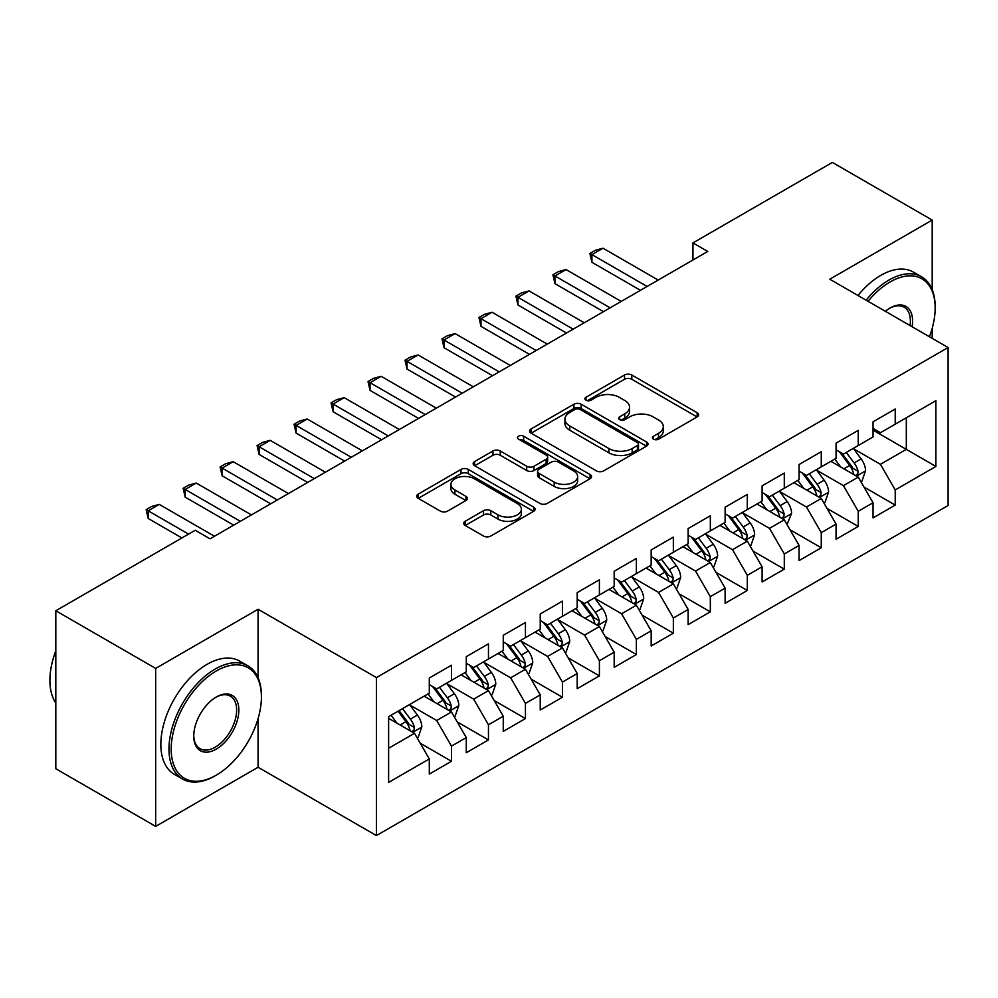 <?xml version="1.0" encoding="UTF-8"?>
<svg xmlns="http://www.w3.org/2000/svg" width="998" height="998" viewBox="0 0 998 998"><rect width="100%" height="100%" fill="white"/><g stroke="black" fill="none" stroke-linecap="round" stroke-linejoin="round"><path stroke-width="1.5" d="M653.49 439.182A3.593 2.071 0 0 0 658.568 439.182L697.14 416.914A5.127 2.969 0 0 0 698.637 414.819A5.127 2.969 0 0 0 697.14 412.723L631.796 374.999A5.127 2.969 0 0 0 624.536 374.999L585.976 397.266A3.593 2.071 0 0 0 584.928 398.726A3.593 2.071 0 0 0 585.976 400.198A3.593 2.071 0 0 0 591.053 400.198L596.043 397.316A16.43 9.481 0 0 1 619.284 397.316L624.723 400.46A16.43 9.481 0 0 1 629.538 407.172A16.43 9.481 0 0 1 624.723 413.871L619.733 416.752A3.593 2.071 0 0 0 618.685 418.224A3.593 2.071 0 0 0 619.733 419.684A3.593 2.071 0 0 0 624.81 419.684L629.8 416.802A16.43 9.481 0 0 1 653.029 416.802L658.48 419.946A16.43 9.481 0 0 1 663.296 426.657A16.43 9.481 0 0 1 658.48 433.357L653.49 436.238A3.593 2.071 0 0 0 652.43 437.71A3.593 2.071 0 0 0 653.49 439.182L653.49 436.238M465.205 521.268A5.127 2.969 0 0 0 463.696 523.364A5.127 2.969 0 0 0 465.205 525.459L483.531 536.038A5.127 2.969 0 0 0 490.791 536.038L533.618 511.313A5.127 2.969 0 0 0 535.128 509.217A5.127 2.969 0 0 0 533.618 507.121L468.287 469.409A5.127 2.969 0 0 0 461.026 469.409L418.199 494.135A5.127 2.969 0 0 0 416.69 496.231A5.127 2.969 0 0 0 418.199 498.326L440.33 511.101A5.127 2.969 0 0 0 447.591 511.101L465.929 500.522A5.127 2.969 0 0 0 467.426 498.426A5.127 2.969 0 0 0 465.929 496.33L454.951 489.993A13.735 7.922 0 0 1 450.921 484.392A13.735 7.922 0 0 1 459.404 477.069A13.735 7.922 0 0 1 474.362 478.778L517.376 503.616A13.735 7.922 0 0 1 521.393 509.217A13.735 7.922 0 0 1 512.922 516.54A13.735 7.922 0 0 1 497.952 514.831L490.791 510.689A5.127 2.969 0 0 0 483.531 510.689L465.205 521.268L465.205 525.459M258.083 677.767L258.083 609.267L155.663 668.41L55.813 610.764L195.221 530.275L210.017 538.82L707.744 251.459L692.949 242.913L692.949 259.991M258.083 609.267L376.421 677.58L948.1 347.529L948.1 505.512L376.421 835.576L376.421 677.58M932.194 289.669L932.194 220.071L829.775 279.215L948.1 347.529M932.194 220.071L832.357 162.424L692.949 242.913M596.417 470.869A5.127 2.969 0 0 0 603.665 470.869L646.504 446.143A5.127 2.969 0 0 0 648.001 444.048A5.127 2.969 0 0 0 646.504 441.952L581.173 404.227A5.127 2.969 0 0 0 573.912 404.227L531.073 428.965A5.127 2.969 0 0 0 529.576 431.061A5.127 2.969 0 0 0 531.073 433.157L596.417 470.869M519.995 439.956A3.593 2.071 0 0 1 523.638 440.455L523.638 436.188L590.055 474.537A5.127 2.969 0 0 1 591.565 476.632A5.127 2.969 0 0 1 590.055 478.728L547.228 503.454A5.127 2.969 0 0 1 539.968 503.454L474.636 465.742L474.636 461.55A5.127 2.969 0 0 0 473.139 463.646A5.127 2.969 0 0 0 474.636 465.742M474.636 461.55L492.962 450.959A5.127 2.969 0 0 1 500.223 450.959L526.719 466.266A5.127 2.969 0 0 0 533.98 466.266L546.143 459.242A5.127 2.969 0 0 0 547.64 457.146A5.127 2.969 0 0 0 546.143 455.051L518.561 439.12A3.593 2.071 0 0 1 517.5 437.66A3.593 2.071 0 0 1 519.721 435.739A3.593 2.071 0 0 1 523.638 436.188M873.038 430.15L906.309 449.362L906.309 417.763L935.899 400.685L895.218 424.175L895.218 409.018L873.038 421.817L873.038 436.974L858.243 445.52L858.243 430.363L836.062 443.174L836.062 458.332L821.267 466.864L821.267 451.707L799.074 464.519L799.074 479.676L784.291 488.222L784.291 473.064L762.098 485.864L762.098 501.033L747.302 509.566L747.302 494.409L725.122 507.221L725.122 522.378L710.327 530.911L710.327 515.754L688.146 528.566L688.146 543.723L673.351 552.268L673.351 537.111L651.17 549.923L651.17 565.08L636.375 573.613L636.375 558.456L614.182 571.268L614.182 586.425L599.399 594.97L599.399 579.801L577.206 592.612L577.206 607.77L562.423 616.315L562.423 601.158L540.23 613.97L540.23 629.127L525.435 637.66L525.435 622.503L503.254 635.314L503.254 650.471L488.459 659.017L488.459 643.847L466.278 656.659L466.278 671.816L451.483 680.362L451.483 665.204L429.302 678.016L429.302 693.173L388.621 716.651L388.621 782.407L429.302 758.929L414.507 733.305L388.621 718.36M935.899 400.685L935.899 466.44L895.218 489.931L880.436 464.307L853.614 448.826M863.981 487.049L895.218 505.088L895.218 489.931M895.218 505.088L873.038 517.9L873.038 502.743L858.243 511.275L843.447 485.652L816.638 470.183M826.993 508.394L858.243 526.433L858.243 511.275M858.243 526.433L836.062 539.244L836.062 524.087L821.267 532.62L806.471 507.009L779.663 491.527M790.017 529.738L821.267 547.79L821.267 532.62M821.267 547.79L799.074 560.589L799.074 545.432L784.291 553.977L769.495 528.354L742.687 512.872M753.041 551.096L784.291 569.134L784.291 553.977M784.291 569.134L762.098 581.946L762.098 566.789L747.302 575.322L732.52 549.698L705.711 534.229M716.065 572.44L747.302 590.479L747.302 575.322M747.302 590.479L725.122 603.291L725.122 588.134L710.327 596.667L695.544 571.056L668.735 555.574M679.089 593.785L710.327 611.836L710.327 596.667M710.327 611.836L688.146 624.636L688.146 609.479L673.351 618.024L658.555 592.4L631.746 576.919M642.101 615.142L673.351 633.181L673.351 618.024M673.351 633.181L651.17 645.993L651.17 630.836L636.375 639.369L621.579 613.758L594.771 598.276M605.125 636.487L636.375 654.526L636.375 639.369M636.375 654.526L614.182 667.338L614.182 652.181L599.399 660.726L584.603 635.102L557.795 619.621M568.149 657.844L599.399 675.883L599.399 660.726M599.399 675.883L577.206 688.682L577.206 673.525L562.423 682.071L547.628 656.447L520.819 640.978M531.173 679.189L562.423 697.228L562.423 682.071M562.423 697.228L540.23 710.04L540.23 694.882L525.435 703.415L510.652 677.804L483.843 662.323M494.197 700.534L525.435 718.572L525.435 703.415M525.435 718.572L503.254 731.384L503.254 716.227L488.459 724.773L473.676 699.149L446.855 683.667M457.209 721.891L488.459 739.93L488.459 724.773M488.459 739.93L466.278 752.741L466.278 737.572L451.483 746.117L436.687 720.494L409.879 705.025M420.233 743.236L451.483 761.274L451.483 746.117M451.483 761.274L429.302 774.086L429.302 758.929M429.302 684.628L436.687 688.894L451.483 680.362M388.621 748.25L414.507 733.305M466.278 663.283L473.676 667.55L488.459 659.017M436.687 720.494L451.483 711.961L424.113 696.155M466.278 737.572L451.483 711.961M503.254 641.939L510.652 646.205L525.435 637.66M473.676 699.149L488.459 690.604L461.101 674.81M503.254 716.227L488.459 690.604M540.23 620.581L547.628 624.848L562.423 616.315M510.652 677.804L525.435 669.259L498.077 653.465M540.23 694.882L525.435 669.259M577.206 599.237L584.603 603.503L599.399 594.97M547.628 656.447L562.423 647.914L535.053 632.108M577.206 673.525L562.423 647.914M614.182 577.879L621.579 582.158L636.375 573.613M584.603 635.102L599.399 626.557L572.029 610.764M614.182 652.181L599.399 626.557M651.17 556.535L658.555 560.801L673.351 552.268M621.579 613.758L636.375 605.212L609.005 589.419M651.17 630.836L636.375 605.212M688.146 535.19L695.544 539.456L710.327 530.911M658.555 592.4L673.351 583.867L645.993 568.062M688.146 609.479L673.351 583.867M725.122 513.833L732.52 518.112L747.302 509.566M695.544 571.056L710.327 562.51L682.969 546.717M725.122 588.134L710.327 562.51M762.098 492.488L769.495 496.755L784.291 488.222M732.52 549.698L747.302 541.166L719.945 525.372M762.098 566.789L747.302 541.166M799.074 471.143L806.471 475.41L821.267 466.864M769.495 528.354L784.291 519.821L756.921 504.015M799.074 545.432L784.291 519.821M836.062 449.786L843.447 454.065L858.243 445.52M806.471 507.009L821.267 498.464L793.897 482.67M836.062 524.087L821.267 498.464M873.038 428.441L880.436 432.708L895.218 424.175M843.447 485.652L858.243 477.119L830.872 461.313M873.038 502.743L858.243 477.119M55.813 610.764L55.813 768.747L155.663 826.394L258.083 767.25L376.421 835.576M155.663 668.41L155.663 826.394M932.194 338.347L932.194 328.292M880.436 464.307L906.309 449.362L935.899 466.44M258.083 767.25L258.083 718.572M654.925 439.681L658.48 437.635A16.43 9.481 0 0 0 663.296 430.924L663.296 426.657M629.538 407.172L629.538 411.438A16.43 9.481 0 0 1 624.723 418.137L621.168 420.195M697.066 416.952L631.796 379.265A5.127 2.969 0 0 0 624.536 379.265L587.41 400.709M646.43 446.181L581.173 408.506A5.127 2.969 0 0 0 573.912 408.506L531.148 433.194M637.423 445.52A3.593 2.071 0 0 0 638.483 444.048A3.593 2.071 0 0 0 637.423 442.576L580.075 409.467A3.593 2.071 0 0 0 574.998 409.467L569.733 412.511A16.43 9.481 0 0 0 564.918 419.222A16.43 9.481 0 0 0 569.733 425.921L608.93 448.551A16.43 9.481 0 0 0 632.158 448.551L637.423 445.52L637.423 449.786A3.593 2.071 0 0 0 638.483 448.314L638.483 444.048M564.918 419.222L564.918 423.489A16.43 9.481 0 0 0 569.733 430.188L569.733 425.921M637.423 449.786L632.158 452.83A16.43 9.481 0 0 1 608.93 452.83L569.733 430.188M474.699 465.779L492.962 455.238L492.962 450.959M547.64 457.146L547.64 461.413A5.127 2.969 0 0 1 546.143 463.509L533.98 470.532A5.127 2.969 0 0 1 526.719 470.532L500.223 455.238A5.127 2.969 0 0 0 492.962 455.238M523.638 440.455L589.993 478.766M554.214 482.134A13.735 7.922 0 0 0 569.184 483.855A13.735 7.922 0 0 0 577.655 476.533A13.735 7.922 0 0 0 573.638 470.919L558.481 462.174A5.127 2.969 0 0 0 551.22 462.174L539.057 469.197A5.127 2.969 0 0 0 537.56 471.293A5.127 2.969 0 0 0 539.057 473.389L554.214 482.134L554.214 486.4A13.735 7.922 0 0 0 569.184 488.122A13.735 7.922 0 0 0 577.655 480.799L577.655 476.533M537.56 471.293L537.56 475.559A5.127 2.969 0 0 0 539.057 477.655L539.057 473.389M554.214 486.4L539.057 477.655M521.393 509.217L521.393 513.496A13.735 7.922 0 0 1 512.922 520.819A13.735 7.922 0 0 1 497.952 519.097L490.791 514.956A5.127 2.969 0 0 0 483.531 514.956L465.268 525.497M450.921 484.392L450.921 488.658A13.735 7.922 0 0 0 454.951 494.26L454.951 489.993M465.854 500.559L454.951 494.26M533.556 511.35L468.287 473.676A5.127 2.969 0 0 0 461.026 473.676L418.262 498.364M860.975 481.859L861.873 481.348L865.565 470.669A13.86 7.996 -120 0 0 861.137 458.868L853.29 448.376M840.765 467.027L834.802 459.055M832.008 461.974L831.322 461.064M855.635 475.609L857.781 473.676L858.08 471.256A13.86 7.996 -120 0 0 854.113 462.922L846.254 452.443M841.776 453.092L851.481 466.041A7.061 4.079 60 0 1 852.766 468.187L858.08 471.256M839.343 451.682L849.672 465.492A13.86 7.996 60 0 1 853.639 473.825L853.926 474.624M647.103 286.463L591.926 254.615L591.926 262.299L589.893 253.442L595.444 250.236L603.017 248.215L658.193 280.064M640.442 290.306L591.926 262.299M603.017 248.215L591.926 254.615L589.893 253.442M823.999 503.204L824.884 502.693L828.59 492.014A13.86 7.996 -120 0 0 824.161 480.213L816.302 469.734M803.789 488.371L797.814 480.4M795.032 483.319L794.346 482.408M818.659 496.954L820.805 495.033L821.105 492.613A13.86 7.996 -120 0 0 817.137 484.279L809.278 473.788M804.8 474.437L814.505 487.398A7.061 4.079 60 0 1 815.778 489.531L821.105 492.613M802.355 473.04L812.696 486.837A13.86 7.996 60 0 1 816.663 495.17L816.95 495.969M787.023 524.561L791.601 513.371A13.86 7.996 -120 0 0 787.185 501.57L779.326 491.078M766.813 509.729L760.838 501.757M758.043 504.664L757.37 503.765M781.671 518.311L783.817 516.378L784.129 513.958A13.86 7.996 -120 0 0 780.162 505.624L772.302 495.133M767.824 495.794L777.517 508.743A7.061 4.079 60 0 1 778.802 510.889L784.129 513.958M765.379 494.384L775.72 508.182A13.86 7.996 60 0 1 779.688 516.515L779.974 517.326M610.115 307.821L554.95 275.959L554.95 283.657L552.917 274.787L558.456 271.593L566.041 269.56L621.218 301.408M603.466 311.663L554.95 283.657M566.041 269.56L554.95 275.959L552.917 274.787M573.139 329.165L517.974 297.317L517.974 305.001L515.941 296.144L521.48 292.938L529.065 290.905L584.229 322.766M566.49 333.008L517.974 305.001M529.065 290.905L517.974 297.317L515.941 296.144M929.425 336.75A63.797 36.839 120 0 0 935.163 308.033A63.797 36.839 120 0 0 890.041 281.985A63.797 36.839 120 0 0 868.035 301.309M866.114 300.198A65.369 37.737 -60 0 1 888.931 280.064A65.369 37.737 -60 0 1 921.616 276.82A65.369 37.737 -60 0 1 935.163 306.748L935.163 308.033M885.363 311.301A31.899 18.413 -60 0 1 890.041 308.033L890.041 308.033A31.899 18.413 -60 0 1 912.11 326.745M910.051 325.56A30.327 17.515 120 0 0 904.101 307.172A30.327 17.515 120 0 0 889.48 308.37M857.981 295.495A65.369 37.737 -60 0 1 880.797 275.361A65.369 37.737 -60 0 1 913.482 272.13L921.616 276.82M216.304 670.968A63.797 36.839 120 0 0 171.194 749.111A63.797 36.839 120 0 0 216.304 775.147L215.194 775.795A65.369 37.737 -60 0 1 182.509 779.026A65.369 37.737 -60 0 1 172.492 726.644A65.369 37.737 -60 0 1 215.194 669.047A65.369 37.737 -60 0 1 247.878 665.803A65.369 37.737 -60 0 1 261.414 695.731L261.414 697.016A63.797 36.839 120 0 0 216.304 670.968M216.304 697.016L216.304 697.016A31.899 18.413 -60 0 1 238.859 710.04A31.899 18.413 -60 0 1 216.304 749.111A31.899 18.413 -60 0 1 193.749 736.087A31.899 18.413 -60 0 1 216.304 697.016L216.304 697.016M193.749 735.426A30.327 17.515 120 0 0 200.024 748.687A30.327 17.515 120 0 0 215.194 747.19A30.327 17.515 120 0 0 235.004 720.456A30.327 17.515 120 0 0 230.363 696.155A30.327 17.515 120 0 0 215.743 697.34M55.813 703.066A65.369 37.737 -60 0 1 55.813 650.821M182.509 779.026L174.376 774.336A65.369 37.737 -60 0 1 164.358 721.953A65.369 37.737 -60 0 1 207.06 664.344A65.369 37.737 -60 0 1 239.745 661.113L247.878 665.803M215.194 775.795L216.304 775.147A63.797 36.839 120 0 0 261.414 697.016M750.047 545.906L750.933 545.395L754.625 534.716A13.86 7.996 -120 0 0 750.209 522.915L742.35 512.436M729.837 531.073L723.862 523.102M721.067 526.021L720.394 525.11M744.695 539.656L746.841 537.722L747.153 535.302A13.86 7.996 -120 0 0 743.186 526.969L735.326 516.49M730.835 517.139L740.541 530.088A7.061 4.079 60 0 1 741.826 532.233L747.153 535.302M728.403 515.729L738.745 529.539A13.86 7.996 60 0 1 742.712 537.872L742.986 538.671M713.071 567.251L713.957 566.739L717.649 556.061A13.86 7.996 -120 0 0 713.233 544.259L705.374 533.78M692.849 552.43L686.886 544.459M684.092 547.366L683.405 546.455M707.719 561.001L709.865 559.08L710.164 556.659A13.86 7.996 -120 0 0 706.197 548.326L698.351 537.835M693.86 538.483L703.565 551.445A7.061 4.079 60 0 1 704.85 553.591L710.164 556.659M691.427 537.086L701.769 550.884A13.86 7.996 60 0 1 705.736 559.217L706.01 560.015M536.163 350.51L480.986 318.661L480.986 326.346L478.953 317.489L484.504 314.283L492.089 312.262L547.253 344.11M529.501 354.352L480.986 326.346M492.089 312.262L480.986 318.661L478.953 317.489M499.187 371.867L444.01 340.006L444.01 347.703L441.977 338.833L447.528 335.64L455.113 333.606L510.277 365.455M492.525 375.71L444.01 347.703M455.113 333.606L444.01 340.006L441.977 338.833M676.083 588.608L676.981 588.096L680.673 577.418A13.86 7.996 -120 0 0 676.245 565.616L668.398 555.125M655.873 573.775L649.91 565.804M647.116 568.71L646.43 567.812M670.743 582.358L672.889 580.424L673.188 578.004A13.86 7.996 -120 0 0 669.221 569.671L661.375 559.179M656.884 559.841L666.589 572.79A7.061 4.079 60 0 1 667.874 574.935L673.188 578.004M654.451 558.431L664.793 572.228A13.86 7.996 60 0 1 668.747 580.562L669.034 581.372M462.211 393.212L407.034 361.363L407.034 369.048L405.001 360.191L410.552 356.985L418.125 354.951L473.301 386.812M455.55 397.054L407.034 369.048M418.125 354.951L407.034 361.363L405.001 360.191M639.107 609.953L639.992 609.441L643.698 598.763A13.86 7.996 -120 0 0 639.269 586.961L631.422 576.482M618.897 595.12L612.922 587.148M610.14 590.067L609.454 589.157M633.767 603.703L635.913 601.769L636.213 599.349A13.86 7.996 -120 0 0 632.245 591.016L624.386 580.537M619.908 581.185L629.613 594.134A7.061 4.079 60 0 1 630.886 596.28L636.213 599.349M617.475 579.776L627.804 593.585A13.86 7.996 60 0 1 631.771 601.919L632.058 602.717M425.223 414.569L370.058 382.708L370.058 390.393L368.025 381.535L373.564 378.329L381.149 376.308L436.326 408.157M418.574 418.411L370.058 390.393M381.149 376.308L370.058 382.708L368.025 381.535M602.131 631.297L603.017 630.786L606.722 620.107A13.86 7.996 -120 0 0 602.293 608.318L594.434 597.827M581.921 616.477L575.946 608.506M573.151 611.412L572.478 610.502M596.779 625.06L598.937 623.126L599.237 620.706A13.86 7.996 -120 0 0 595.27 612.373L587.41 601.881M582.932 602.53L592.625 615.492A7.061 4.079 60 0 1 593.91 617.637L599.237 620.706M580.487 601.133L590.828 614.93A13.86 7.996 60 0 1 594.796 623.263L595.082 624.074M388.247 435.914L333.083 404.065L333.083 411.75L331.049 402.88L336.588 399.687L344.173 397.653L399.337 429.502M381.598 439.756L333.083 411.75M344.173 397.653L333.083 404.065L331.049 402.88M565.155 652.655L566.041 652.143L569.733 641.465A13.86 7.996 -120 0 0 565.317 629.663L557.458 619.172M544.945 637.822L538.97 629.85M536.176 632.757L535.502 631.859M559.803 646.405L561.949 644.471L562.261 642.051A13.86 7.996 -120 0 0 558.294 633.718L550.434 623.226M545.956 623.887L555.649 636.836A7.061 4.079 60 0 1 556.934 638.982L562.261 642.051M543.511 622.478L553.853 636.275A13.86 7.996 60 0 1 557.82 644.621L558.094 645.419M351.271 457.259L296.107 425.41L296.107 433.095L294.061 424.237L299.612 421.031L307.197 418.998L362.361 450.859M344.609 461.101L296.107 433.095M307.197 418.998L296.107 425.41L294.061 424.237M528.179 673.999L529.065 673.488L532.757 662.809A13.86 7.996 -120 0 0 528.341 651.008L520.482 640.529M507.97 659.167L501.994 651.195M499.2 654.114L498.526 653.203M522.827 667.749L524.973 665.816L525.272 663.408A13.86 7.996 -120 0 0 521.305 655.062L513.459 644.583M508.968 645.232L518.673 658.181A7.061 4.079 60 0 1 519.958 660.327L525.272 663.408M506.535 643.822L516.877 657.632A13.86 7.996 60 0 1 520.844 665.965L521.118 666.764M314.295 478.616L259.118 446.755L259.118 454.439L257.085 445.582L262.636 442.376L270.221 440.355L325.385 472.204M307.634 482.458L259.118 454.439M270.221 440.355L259.118 446.755L257.085 445.582M491.203 695.344L492.089 694.833L495.781 684.166A13.86 7.996 -120 0 0 491.353 672.365L483.506 661.874M470.981 680.524L465.018 672.552M462.224 675.459L461.538 674.548M485.851 689.107L487.997 687.173L488.296 684.753A13.86 7.996 -120 0 0 484.329 676.419L476.483 665.928M471.992 666.589L481.697 679.538A7.061 4.079 60 0 1 482.982 681.684L488.296 684.753M469.559 665.179L479.901 678.977A13.86 7.996 60 0 1 483.868 687.31L484.142 688.121M277.319 499.961L222.142 468.112L222.142 475.796L220.109 466.927L225.66 463.733L233.233 461.7L288.41 493.561M270.658 503.803L222.142 475.796M233.233 461.7L222.142 468.112L220.109 466.927M454.215 716.701L455.113 716.19L458.806 705.511A13.86 7.996 -120 0 0 454.377 693.71L446.53 683.218M434.005 701.868L428.042 693.897M425.248 696.804L424.562 695.905M448.875 710.451L451.021 708.518L451.321 706.097A13.86 7.996 -120 0 0 447.354 697.764L439.494 687.285M435.016 687.934L444.721 700.883A7.061 4.079 60 0 1 446.006 703.029L451.321 706.097M432.583 686.524L442.912 700.322A13.86 7.996 60 0 1 446.879 708.667L447.166 709.466M240.343 521.305L185.166 489.457L185.166 497.141L183.133 488.284L188.684 485.078L196.257 483.057L251.434 514.906M233.682 525.148L185.166 497.141M196.257 483.057L185.166 489.457L183.133 488.284M417.239 738.046L418.125 737.534L421.83 726.856A13.86 7.996 -120 0 0 417.401 715.055L409.542 704.576M397.029 723.213L391.054 715.242M411.887 731.796L414.045 729.862L414.345 727.455A13.86 7.996 -120 0 0 410.378 719.109L402.518 708.63M399.05 710.638L407.745 722.228A7.061 4.079 60 0 1 409.018 724.373L414.345 727.455M398.09 711.187L405.936 721.679A13.86 7.996 60 0 1 409.904 730.012L410.19 730.81M188.572 534.117L148.191 510.801L148.191 518.486L146.157 509.629L151.696 506.435L159.281 504.402L214.458 536.25M181.91 537.959L148.191 518.486M159.281 504.402L148.191 510.801L146.157 509.629M658.48 437.635L658.48 433.357M619.733 419.684L619.733 416.752M624.723 418.137L624.723 413.871M585.976 400.198L585.976 397.266M624.536 379.265L624.536 374.999M631.796 379.265L631.796 374.999M697.14 416.914L697.14 412.723M531.073 433.157L531.073 428.965M573.912 408.506L573.912 404.227M581.173 408.506L581.173 404.227M646.504 446.143L646.504 441.952M608.93 452.83L608.93 448.551M632.158 452.83L632.158 448.551M500.223 455.238L500.223 450.959M526.719 470.532L526.719 466.266M533.98 470.532L533.98 466.266M546.143 463.509L546.143 459.242M590.055 478.728L590.055 474.537M483.531 514.956L483.531 510.689M490.791 514.956L490.791 510.689M497.952 519.097L497.952 514.831M465.929 500.522L465.929 496.33M418.199 498.326L418.199 494.135M461.026 473.676L461.026 469.409M468.287 473.676L468.287 469.409M533.618 511.313L533.618 507.121M856.509 476.108L865.478 470.931M854.113 462.922L861.137 458.868M843.884 468.835L849.672 465.492M819.533 497.466L828.49 492.288M817.137 484.279L824.161 480.213M806.908 490.18L812.696 486.837M782.544 518.81L791.514 513.633M780.162 505.624L787.185 501.57M769.932 511.525L775.72 508.182M745.568 540.168L754.538 534.99M743.186 526.969L750.209 522.915M732.956 532.882L738.745 529.539M708.592 561.512L717.562 556.335M706.197 548.326L713.233 544.259M695.98 554.227L701.769 550.884M671.617 582.857L680.586 577.68M669.221 569.671L676.245 565.616M658.992 575.572L664.793 572.228M634.641 604.214L643.598 599.037M632.245 591.016L639.269 586.961M622.016 596.929L627.804 593.585M597.652 625.559L606.622 620.382M595.27 612.373L602.293 608.318M585.04 618.273L590.828 614.93M560.676 646.904L569.646 641.726M558.294 633.718L565.317 629.663M548.064 639.618L553.853 636.275M523.701 668.261L532.67 663.084M521.305 655.062L528.341 651.008M511.088 660.975L516.877 657.632M486.725 689.606L495.694 684.428M484.329 676.419L491.353 672.365M474.1 682.32L479.901 678.977M449.749 710.95L458.718 705.773M447.354 697.764L454.377 693.71M437.124 703.665L442.912 700.322M412.773 732.307L421.73 727.13M410.378 719.109L417.401 715.055M400.148 725.022L405.936 721.679"/></g></svg>
